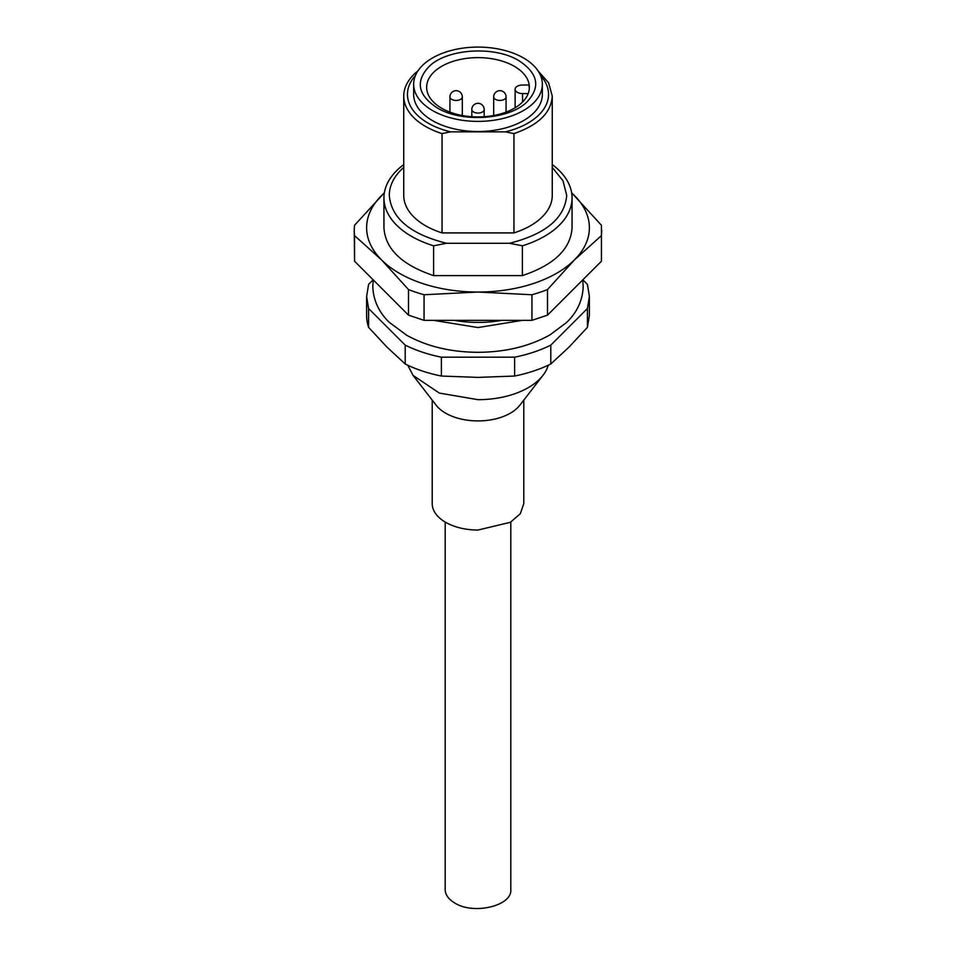 <?xml version="1.0" encoding="UTF-8"?>
<svg xmlns="http://www.w3.org/2000/svg" width="956" height="956" viewBox="0 0 956 956"><rect width="100%" height="100%" fill="white"/><g stroke="black" fill="none" stroke-linecap="round" stroke-linejoin="round"><path stroke-width="1.43" d="M432.494 110.514A64.351 37.153 180 0 1 413.649 84.248A64.351 37.153 180 0 1 453.371 49.915A64.351 37.153 180 0 1 523.506 57.969A64.351 37.153 180 0 1 542.351 84.248A64.351 37.153 180 0 1 502.629 118.568A64.351 37.153 180 0 1 432.494 110.514M518.869 60.646C538.371 73.528 540.917 87.438 526.505 102.388C508.245 119.942 461.342 122.798 437.131 107.837C417.629 94.955 415.083 81.045 429.495 66.095C447.755 48.541 494.658 45.685 518.869 60.646M441.684 108.243A51.361 29.648 0 0 0 497.658 114.672A51.361 29.648 0 0 0 529.361 87.271A51.361 29.648 0 0 0 514.316 66.311A51.361 29.648 0 0 0 458.342 59.881A51.361 29.648 0 0 0 426.639 87.271A51.361 29.648 0 0 0 441.684 108.243M528.19 93.58L522.55 93.58A7.421 4.29 180 0 1 517.304 92.326A7.421 4.29 180 0 1 515.129 89.29A7.421 4.29 180 0 1 522.55 85.012L528.823 85.012A51.361 29.648 180 0 1 529.337 88.287M510.803 522.06L510.803 889.63C512.308 905.846 473.59 915.095 454.805 903.014A32.803 18.941 180 0 1 445.197 889.63L445.197 522.06M501.781 320.344A80.447 46.45 180 0 1 454.22 320.344M497.622 320.344L458.378 320.344L497.622 320.344M571.64 192.789L601.432 225.258L601.432 261.215L547.489 315.157L531.942 320.344L424.058 320.344L408.511 315.157L354.568 261.215L354.234 230.444A123.766 71.449 180 0 1 354.568 225.258L384.36 192.789M463.791 320.344L492.28 320.344M601.432 261.215L601.432 235.63L574.46 259.889L547.489 289.572L547.489 315.157M547.489 289.572A123.766 71.449 180 0 1 531.942 294.747L531.942 320.344M531.942 294.747L478 292.046L424.058 294.747L424.058 320.344M424.058 294.747A123.766 71.449 180 0 1 408.511 289.572L408.511 315.157M408.511 289.572L381.54 259.889L354.568 235.63L354.568 261.215M354.568 235.63A123.766 71.449 180 0 1 354.234 230.444M601.766 230.444L601.432 235.63M571.664 192.933A111.386 64.303 180 0 1 574.46 195.586A111.386 64.303 180 0 1 589.386 227.731A111.386 64.303 180 0 1 574.46 259.889A111.386 64.303 180 0 1 478 292.046A111.386 64.303 180 0 1 381.54 259.889A111.386 64.303 180 0 1 366.614 227.731A111.386 64.303 180 0 1 381.54 195.586A111.386 64.303 180 0 1 384.336 192.933M552.257 164.599A94.058 54.301 180 0 1 572.058 197.928L572.058 227.731C570.744 248.966 554.181 264.92 522.394 275.615L433.606 275.615C401.819 264.92 385.256 248.966 383.942 227.731L383.942 197.928A94.058 54.301 180 0 1 403.743 164.599M582.837 279.809L587.414 284.386L589.386 296.456L587.414 308.513L550.799 345.128C540.056 350.458 527.987 354.485 514.615 357.185L441.385 357.185C428.013 354.485 415.944 350.458 405.201 345.128L368.586 308.513L366.614 296.456L368.586 284.386L373.163 279.809M572.058 197.928A94.058 54.301 180 0 1 522.394 245.8L522.394 275.615M403.743 167.396A88.705 51.206 180 0 0 389.295 195.394C391.219 218.183 410.291 234.148 446.5 243.278L433.606 245.8L433.606 275.615M522.394 245.8L509.5 243.278C545.709 234.148 564.769 218.183 566.705 195.394L563.012 180.792L552.257 167.396M446.5 243.278L509.5 243.278M433.606 245.8A94.058 54.301 180 0 1 383.942 197.928M441.385 357.185L441.385 376.043L478 377.393L514.615 376.043L514.615 357.185M550.799 345.128L550.799 363.985A111.386 64.303 180 0 1 514.615 376.043M550.799 363.985L569.107 347.028L587.414 327.37L587.414 308.513M589.386 296.456L589.386 315.313L587.414 327.37M366.614 296.456L366.614 315.313A111.386 64.303 180 0 0 368.586 327.37L386.893 347.028L405.201 363.985L405.201 345.128M368.586 308.513L368.586 327.37M441.385 376.043A111.386 64.303 180 0 1 405.201 363.985M538.049 70.875L548.613 82.837L552.257 96.102C551.265 112.617 538.503 125.117 513.946 133.613L505.473 131.856L450.527 131.856L442.054 133.613L442.054 232.917A74.257 42.877 180 0 1 403.743 195.394L403.743 96.102A74.257 42.877 180 0 1 417.951 70.875M552.257 96.102L552.257 195.394A74.257 42.877 180 0 1 513.946 232.917L442.054 232.917M442.054 133.613A74.257 42.877 180 0 1 403.743 96.102M513.946 133.613L513.946 232.917M450.527 131.856A70.541 40.726 180 0 1 407.459 94.345A70.541 40.726 180 0 1 415.442 75.524M505.473 131.856A70.541 40.726 0 0 0 548.541 94.345A70.541 40.726 0 0 0 540.558 75.524M413.649 84.248L413.649 94.345A64.351 37.153 0 0 0 432.494 120.623A64.351 37.153 0 0 0 502.629 128.678A64.351 37.153 0 0 0 542.351 94.345L542.351 84.248M548.23 365.228A71.162 41.084 180 0 1 542.96 375.361A71.162 41.084 180 0 1 478 399.68L439.294 393.071L413.04 375.361L407.77 365.228M413.04 375.361L436.199 405.26A45.792 26.433 0 0 0 478 420.915A45.792 26.433 0 0 0 519.801 405.26L542.96 375.361M523.792 400.11L523.792 503.609L520.303 513.731L510.385 522.299L478 530.042A45.792 26.433 180 0 1 432.208 503.609L432.208 400.11M522.55 102.029L522.55 93.58M506.071 96.879A6.19 3.573 180 0 1 504.254 99.4A6.19 3.573 180 0 1 495.507 99.4A6.19 3.573 180 0 1 493.69 96.879A6.19 6.19 0 0 1 502.976 91.513A6.19 6.19 0 0 1 506.071 96.879L506.071 112.103M484.19 109.51A6.19 3.573 180 0 1 482.374 112.031A6.19 3.573 180 0 1 473.626 112.031A6.19 3.573 180 0 1 471.81 109.51A6.19 6.19 0 0 1 481.095 104.144A6.19 6.19 0 0 1 484.19 109.51L484.19 116.716M451.375 99.173A6.19 3.573 180 0 1 449.929 96.879A6.19 6.19 0 0 1 459.633 91.776A6.19 6.19 0 0 1 462.31 96.879A6.19 3.573 180 0 1 460.099 99.615A6.19 3.573 180 0 1 451.375 99.173M373.282 279.929L372.804 286.346C373.27 303.984 382.603 316.066 389.379 322.411L406.742 335.281C427.165 346.538 451.053 352.214 478.394 352.31C505.903 352.083 529.827 346.227 550.166 334.755L566.299 322.71C573.313 316.173 582.658 304.259 583.196 286.346L582.718 279.929M433.534 320.344L478 327.561L522.466 320.344M515.129 107.765L515.129 89.29M462.31 115.509L462.31 96.879M449.929 112.103L449.929 96.879M471.81 116.716L471.81 109.51M493.69 115.509L493.69 96.879"/></g></svg>
